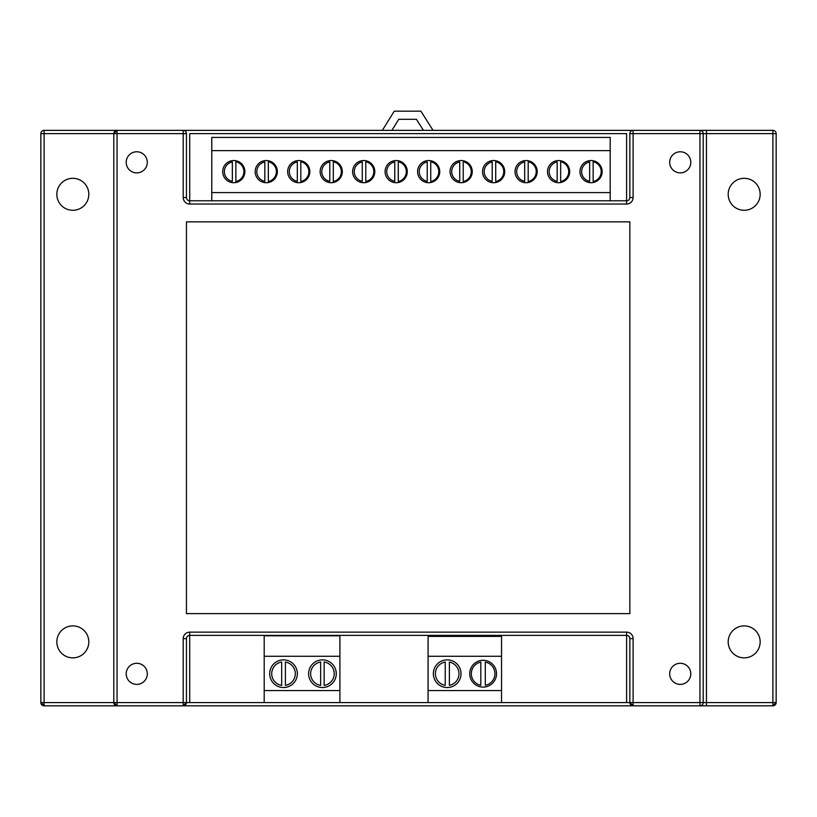 <?xml version="1.0" encoding="UTF-8"?>
<svg xmlns="http://www.w3.org/2000/svg" width="817" height="817" viewBox="0 0 817 817"><rect width="100%" height="100%" fill="white"/><g stroke="black" fill="none" stroke-linecap="round" stroke-linejoin="round"><path stroke-width="1.23" d="M382.366 130.363L394.223 111.183L420.898 111.183L433.061 130.363M391.915 130.363L398.747 119.302L416.425 119.302L423.441 130.363M283.53 659.87A13.838 13.838 0 0 0 269.692 673.708A13.838 13.838 0 0 0 283.53 687.536A13.838 13.838 0 0 0 297.357 673.708A13.838 13.838 0 0 0 283.53 659.87M322.439 659.87A13.838 13.838 0 0 0 308.601 673.708A13.838 13.838 0 0 0 322.439 687.536A13.838 13.838 0 0 0 336.277 673.708A13.838 13.838 0 0 0 322.439 659.87M447.195 659.87A13.838 13.838 0 0 0 433.357 673.708A13.838 13.838 0 0 0 447.195 687.536A13.838 13.838 0 0 0 461.023 673.708A13.838 13.838 0 0 0 447.195 659.87M483.133 660.299A13.409 13.409 0 0 0 469.724 673.708A13.409 13.409 0 0 0 483.133 687.107A13.409 13.409 0 0 0 496.532 673.708A13.409 13.409 0 0 0 483.133 660.299M591.079 160.54A11.091 11.091 0 0 0 579.978 171.631A11.091 11.091 0 0 0 591.079 182.722A11.091 11.091 0 0 0 602.17 171.631A11.091 11.091 0 0 0 591.079 160.54M558.593 160.54A11.091 11.091 0 0 0 547.502 171.631A11.091 11.091 0 0 0 558.593 182.722A11.091 11.091 0 0 0 569.684 171.631A11.091 11.091 0 0 0 558.593 160.54M526.107 160.54A11.091 11.091 0 0 0 515.016 171.631A11.091 11.091 0 0 0 526.107 182.722A11.091 11.091 0 0 0 537.208 171.631A11.091 11.091 0 0 0 526.107 160.54M493.631 160.54A11.091 11.091 0 0 0 482.541 171.631A11.091 11.091 0 0 0 493.631 182.722A11.091 11.091 0 0 0 504.722 171.631A11.091 11.091 0 0 0 493.631 160.54M461.145 160.54A11.091 11.091 0 0 0 450.055 171.631A11.091 11.091 0 0 0 461.145 182.722A11.091 11.091 0 0 0 472.246 171.631A11.091 11.091 0 0 0 461.145 160.54M428.67 160.54A11.091 11.091 0 0 0 417.579 171.631A11.091 11.091 0 0 0 428.67 182.722A11.091 11.091 0 0 0 439.76 171.631A11.091 11.091 0 0 0 428.67 160.54M396.184 160.54A11.091 11.091 0 0 0 385.093 171.631A11.091 11.091 0 0 0 396.184 182.722A11.091 11.091 0 0 0 407.285 171.631A11.091 11.091 0 0 0 396.184 160.54M363.708 160.54A11.091 11.091 0 0 0 352.617 171.631A11.091 11.091 0 0 0 363.708 182.722A11.091 11.091 0 0 0 374.799 171.631A11.091 11.091 0 0 0 363.708 160.54M331.222 160.54A11.091 11.091 0 0 0 320.131 171.631A11.091 11.091 0 0 0 331.222 182.722A11.091 11.091 0 0 0 342.323 171.631A11.091 11.091 0 0 0 331.222 160.54M298.746 160.54A11.091 11.091 0 0 0 287.655 171.631A11.091 11.091 0 0 0 298.746 182.722A11.091 11.091 0 0 0 309.837 171.631A11.091 11.091 0 0 0 298.746 160.54M266.26 160.54A11.091 11.091 0 0 0 255.17 171.631A11.091 11.091 0 0 0 266.26 182.722A11.091 11.091 0 0 0 277.361 171.631A11.091 11.091 0 0 0 266.26 160.54M233.785 160.54A11.091 11.091 0 0 0 222.694 171.631A11.091 11.091 0 0 0 233.785 182.722A11.091 11.091 0 0 0 244.875 171.631A11.091 11.091 0 0 0 233.785 160.54M680.244 663.292A10.55 10.55 0 0 0 669.695 673.841A10.55 10.55 0 0 0 680.244 684.391A10.55 10.55 0 0 0 690.794 673.841A10.55 10.55 0 0 0 680.244 663.292M680.244 151.778A10.55 10.55 0 0 0 669.695 162.328A10.55 10.55 0 0 0 680.244 172.877A10.55 10.55 0 0 0 690.794 162.328A10.55 10.55 0 0 0 680.244 151.778M136.756 151.778A10.55 10.55 0 0 0 126.206 162.328A10.55 10.55 0 0 0 136.756 172.877A10.55 10.55 0 0 0 147.305 162.328A10.55 10.55 0 0 0 136.756 151.778M136.756 663.292A10.55 10.55 0 0 0 126.206 673.841A10.55 10.55 0 0 0 136.756 684.391A10.55 10.55 0 0 0 147.305 673.841A10.55 10.55 0 0 0 136.756 663.292M88.808 194.303A15.983 15.983 0 0 0 72.815 178.31A15.983 15.983 0 0 0 56.833 194.303A15.983 15.983 0 0 0 72.815 210.286A15.983 15.983 0 0 0 88.808 194.303M88.808 641.876A15.983 15.983 0 0 0 72.815 625.893A15.983 15.983 0 0 0 56.833 641.876A15.983 15.983 0 0 0 72.815 657.859A15.983 15.983 0 0 0 88.808 641.876M760.167 641.876A15.983 15.983 0 0 0 744.185 625.893A15.983 15.983 0 0 0 728.192 641.876A15.983 15.983 0 0 0 744.185 657.859A15.983 15.983 0 0 0 760.167 641.876M760.167 194.303A15.983 15.983 0 0 0 744.185 178.31A15.983 15.983 0 0 0 728.192 194.303A15.983 15.983 0 0 0 744.185 210.286A15.983 15.983 0 0 0 760.167 194.303M186.45 613.628L629.856 613.628L629.856 221.856L186.45 221.856L186.45 613.628M339.903 656.276L264.197 656.276L264.197 635.8L339.903 635.8L339.903 702.569L428.077 702.569L428.077 636.392L501.536 636.392L501.536 656.276L428.077 656.276M428.077 702.569L626.608 702.569L626.608 635.381L189.697 635.381L189.697 702.569L339.903 702.569M703.202 702.569L699.955 702.569L699.955 705.817A3.248 3.248 0 0 0 703.202 702.569L706.45 702.569L706.45 705.817L699.955 705.817A3.248 3.248 0 0 0 703.202 702.569L703.202 133.61L706.45 133.61L706.45 702.569L772.902 702.569L772.902 133.61L706.45 133.61L706.45 130.363L772.902 130.363A3.248 3.248 0 0 1 776.15 133.61L776.15 702.569L772.902 705.817L44.098 705.817L40.85 702.569L40.85 133.61A3.248 3.248 0 0 1 44.098 130.363L633.104 130.363A3.248 3.248 0 0 0 629.856 133.61L629.856 197.54A3.248 3.248 0 0 1 626.608 200.788L626.608 133.61L189.697 133.61L189.697 200.788L626.608 200.788L626.608 204.036A6.495 6.495 0 0 0 633.104 197.54L633.104 133.61L699.955 133.61L699.955 702.569L629.856 702.569L629.856 638.628A3.248 3.248 0 0 0 626.608 635.381A3.248 3.248 0 0 1 629.856 638.628L633.104 638.628A6.495 6.495 0 0 0 626.608 632.133L626.608 635.381M211.777 150.634L211.777 192.598L610.197 192.598L610.197 137.43L211.777 137.43L211.777 150.634L610.197 150.634M211.777 192.598L211.777 200.788M183.202 197.54L183.202 133.61L186.45 133.61L186.45 197.54A3.248 3.248 0 0 0 189.697 200.788A3.248 3.248 0 0 1 186.45 197.54L183.202 197.54A6.495 6.495 0 0 0 189.697 204.036L626.608 204.036M633.104 130.363L633.104 133.61L629.856 133.61A3.248 3.248 0 0 1 633.104 130.363L699.955 130.363L699.955 133.61L703.202 133.61A3.248 3.248 0 0 0 699.955 130.363L706.45 130.363M40.85 702.569A3.248 3.248 0 0 0 44.098 705.817L44.098 702.569L40.85 702.569A3.248 3.248 0 0 0 44.098 705.817L117.045 705.817L113.798 702.569L113.798 133.61L44.098 133.61L44.098 702.569L113.798 702.569A3.248 3.248 0 0 0 117.045 705.817A3.248 3.248 0 0 1 113.798 702.569L183.202 702.569L183.202 638.628A6.495 6.495 0 0 1 189.697 632.133L626.608 632.133M183.202 638.628L186.45 638.628A3.248 3.248 0 0 1 189.697 635.381A3.248 3.248 0 0 0 186.45 638.628L186.45 702.569A3.248 3.248 0 0 1 183.202 705.817L186.45 702.569L189.697 702.569M610.197 200.788L610.197 192.598M593.152 181.527A10.11 10.11 0 0 0 593.152 161.735L593.152 181.527M589.649 161.95A9.855 9.855 0 0 0 589.649 181.313L589.649 161.95M560.676 181.527A10.11 10.11 0 0 0 560.676 161.735L560.676 181.527M557.163 161.95A9.855 9.855 0 0 0 557.163 181.313L557.163 161.95M528.191 181.527A10.11 10.11 0 0 0 528.191 161.735L528.191 181.527M524.688 161.95A9.855 9.855 0 0 0 524.688 181.313L524.688 161.95M495.715 181.527A10.11 10.11 0 0 0 495.715 161.735L495.715 181.527M492.202 161.95A9.855 9.855 0 0 0 492.202 181.313L492.202 161.95M463.229 181.527A10.11 10.11 0 0 0 463.229 161.735L463.229 181.527M459.726 161.95A9.855 9.855 0 0 0 459.726 181.313L459.726 161.95M430.753 181.527A10.11 10.11 0 0 0 430.753 161.735L430.753 181.527M427.24 161.95A9.855 9.855 0 0 0 427.24 181.313L427.24 161.95M398.267 181.527A10.11 10.11 0 0 0 398.267 161.735L398.267 181.527M394.764 161.95A9.855 9.855 0 0 0 394.764 181.313L394.764 161.95M365.791 181.527A10.11 10.11 0 0 0 365.791 161.735L365.791 181.527M362.278 161.95A9.855 9.855 0 0 0 362.278 181.313L362.278 161.95M333.305 181.527A10.11 10.11 0 0 0 333.305 161.735L333.305 181.527M329.792 161.95A9.855 9.855 0 0 0 329.792 181.313L329.792 161.95M300.819 181.527A10.11 10.11 0 0 0 300.819 161.735L300.819 181.527M297.317 161.95A9.855 9.855 0 0 0 297.317 181.313L297.317 161.95M268.344 181.527A10.11 10.11 0 0 0 268.344 161.735L268.344 181.527M264.831 161.95A9.855 9.855 0 0 0 264.831 181.313L264.831 161.95M235.858 181.527A10.11 10.11 0 0 0 235.858 161.735L235.858 181.527M232.355 161.95A9.855 9.855 0 0 0 232.355 181.313L232.355 161.95M264.197 656.276L264.197 702.569M339.903 690.579L264.197 690.579M501.536 702.569L501.536 656.276M501.536 690.579L428.077 690.579M281.671 662.025A11.826 11.826 0 0 0 281.671 685.381L281.671 662.025M320.662 662.015A11.826 11.826 0 0 0 320.662 685.392L320.662 662.015M445.234 662.046A11.826 11.826 0 0 0 445.234 685.361L445.234 662.046M480.825 662.107A11.826 11.826 0 0 0 480.825 685.3L480.825 662.107M285.409 685.371A11.826 11.826 0 0 0 285.409 662.036L285.409 685.371M324.145 685.402A11.826 11.826 0 0 0 324.145 662.005L324.145 685.402M449.381 685.32A11.826 11.826 0 0 0 449.381 662.087L449.381 685.32M485.308 685.32A11.826 11.826 0 0 0 485.308 662.087L485.308 685.32M183.202 130.363A3.248 3.248 0 0 1 186.45 133.61A3.248 3.248 0 0 0 183.202 130.363L183.202 133.61L117.045 133.61L117.045 130.363L113.798 133.61A3.248 3.248 0 0 1 117.045 130.363A3.248 3.248 0 0 0 113.798 133.61L117.045 133.61L117.045 705.817M772.902 705.817A3.248 3.248 0 0 0 776.15 702.569L772.902 702.569L772.902 705.817A3.248 3.248 0 0 0 776.15 702.569M629.856 702.569L633.104 705.817A3.248 3.248 0 0 1 629.856 702.569L626.608 702.569M633.104 638.628L633.104 705.817M44.098 130.363A3.248 3.248 0 0 0 40.85 133.61L44.098 133.61L44.098 130.363M189.697 200.788L189.697 204.036M633.104 197.54L629.856 197.54A3.248 3.248 0 0 1 626.608 200.788M776.15 133.61A3.248 3.248 0 0 0 772.902 130.363L772.902 133.61L776.15 133.61M703.202 133.61A3.248 3.248 0 0 0 699.955 130.363M189.697 632.133L189.697 635.381M186.45 702.569L183.202 702.569L183.202 705.817"/></g></svg>
